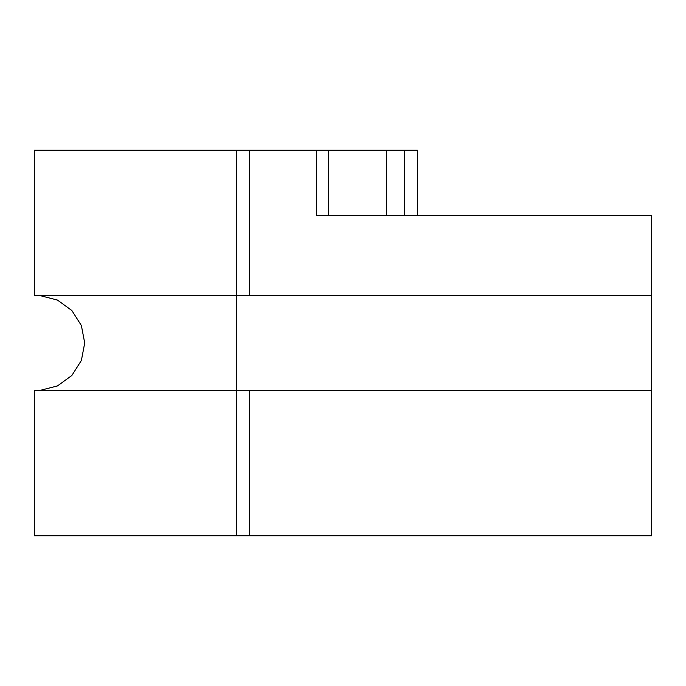 <?xml version="1.0" encoding="UTF-8"?>
<svg xmlns="http://www.w3.org/2000/svg" width="686" height="686" viewBox="0 0 686 686"><rect width="100%" height="100%" fill="white"/><g stroke="black" fill="none" stroke-linecap="round" stroke-linejoin="round"><path stroke-width="1.03" d="M651.7 390.445L34.3 390.351L34.3 535.749L651.7 535.749L651.7 295.555L34.3 295.649L34.3 150.251L417.44 150.251L417.44 215.49M236.541 535.749L236.541 150.251M316.606 150.251L316.606 215.49L651.7 215.49L651.7 295.555M246.171 390.445L249.464 390.445L249.464 535.749M249.464 150.251L249.464 295.555L246.197 295.555M386.544 150.251L386.544 215.49M328.525 215.49L328.525 150.251M404.491 215.49L404.491 150.251M40.234 295.649L57.461 300.065L71.85 310.518L81.377 325.524L84.712 343L81.377 360.467L71.85 375.482L57.461 385.935L40.234 390.351"/></g></svg>
